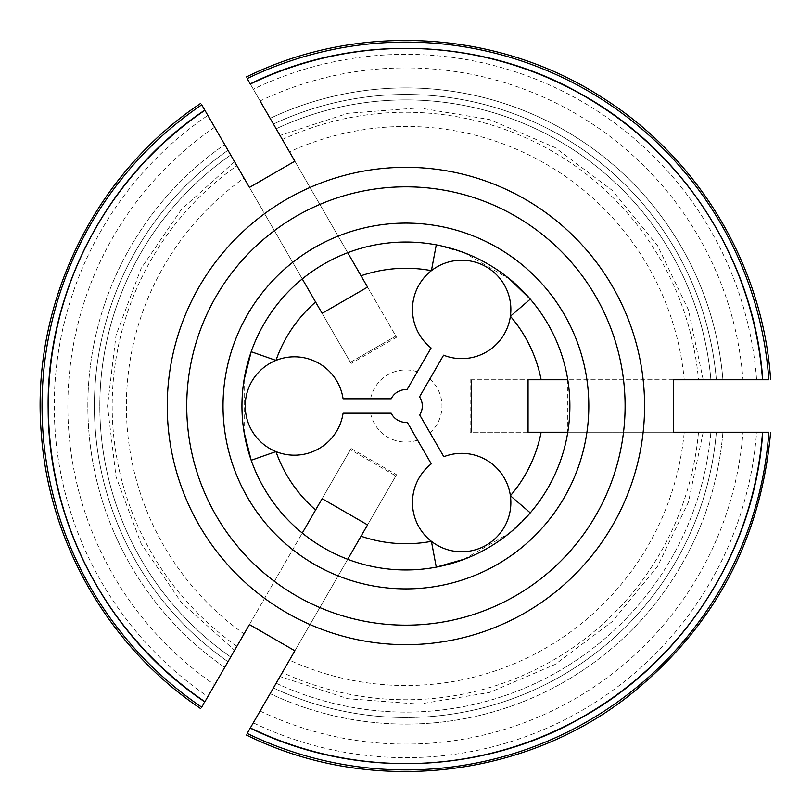 <?xml version="1.0" encoding="UTF-8"?>
<svg xmlns="http://www.w3.org/2000/svg" width="812" height="812" viewBox="0 0 812 812"><rect width="100%" height="100%" fill="white"/><g stroke="black" fill="none" stroke-linecap="round" stroke-linejoin="round"><path stroke-width="0.61" stroke-dasharray="4.06 3.04" d="M698.493 432.238A293.741 293.741 0 0 1 282.353 672.488L247.173 733.429A363.877 363.877 0 0 0 768.852 432.238L471.508 432.238L471.508 379.762L684.232 379.762A279.541 279.541 0 0 0 289.488 151.864L395.85 336.087L350.408 362.314L244.047 178.092A279.541 279.541 0 0 0 244.047 633.908L350.408 449.686L395.85 475.913L289.488 660.136A279.541 279.541 0 0 0 684.232 432.238M250.258 728.09L253.303 722.812A351.657 351.657 0 0 0 756.601 432.238L716.346 432.238A311.534 311.534 0 0 1 273.431 687.947A311.534 311.534 0 0 0 716.346 432.238L710.886 432.238C701.172 432.238 701.172 432.238 710.886 432.238C701.172 432.238 701.172 432.238 710.886 432.238L756.601 432.238M253.303 722.812L276.151 683.227C281.064 674.721 281.064 674.721 276.151 683.227C281.064 674.721 281.064 674.721 276.151 683.227L273.431 687.947A311.534 311.534 0 0 0 716.346 432.238A311.534 311.534 0 0 1 273.431 687.947L250.34 727.948M282.353 672.488L289.488 660.136M431.091 347.972A49.187 49.187 0 0 1 439.19 265.686A49.187 49.187 0 0 1 510.799 307.027A49.187 49.187 0 0 1 443.585 355.189L419.53 396.855A16.392 16.392 0 0 1 419.682 414.912L443.819 456.72A49.187 49.187 0 0 1 510.789 505.216A49.187 49.187 0 0 1 438.977 546.202A49.187 49.187 0 0 1 431.284 463.875L407.299 422.341A16.392 16.392 0 0 1 391.191 413.217L343.08 413.217A49.187 49.187 0 0 1 267.767 447.341A49.187 49.187 0 0 1 267.767 364.659A49.187 49.187 0 0 1 343.08 398.783L391.191 398.783A16.392 16.392 0 0 1 407.035 389.638L431.091 347.972M417.348 371.784A36.073 36.073 0 0 0 370.577 398.783M370.577 413.217A36.073 36.073 0 0 0 417.581 440.134M430.025 432.837A36.073 36.073 0 0 0 429.842 379.001M236.911 646.25A293.741 293.741 0 0 1 236.911 165.749L201.731 104.809A363.877 363.877 0 0 0 201.731 707.191L244.047 633.908M236.911 165.749L244.047 178.092M203.863 703.507L227.989 661.719A311.534 311.534 0 0 1 227.989 150.281A311.534 311.534 0 0 0 227.989 661.719L204.898 701.71M204.817 110.148L207.862 115.416A351.657 351.657 0 0 0 207.862 696.584M207.862 115.416L230.72 155.001C235.622 163.506 235.622 163.506 230.72 155.001L227.989 150.281A311.534 311.534 0 0 0 227.989 661.719L230.72 656.999C235.622 648.494 235.622 648.494 230.72 656.999C235.622 648.494 235.622 648.494 230.72 656.999A306.094 306.094 0 0 1 230.72 155.001A306.094 306.094 0 0 0 230.72 656.999M227.989 150.281A311.534 311.534 0 0 0 227.989 661.719A311.534 311.534 0 0 1 227.989 150.281L204.898 110.29M742.99 379.762L756.601 379.762A351.657 351.657 0 0 0 253.303 89.188L260.104 100.972A338.086 338.086 0 0 1 742.99 379.762L722.924 379.762A318.091 318.091 0 0 0 270.132 118.349L273.431 124.053L270.132 118.349A318.091 318.091 0 0 1 722.924 379.762L756.601 379.762M282.353 139.512A293.741 293.741 0 0 1 698.493 379.762L768.852 379.762A363.877 363.877 0 0 0 247.173 78.571L289.488 151.864M698.493 379.762L684.232 379.762M250.258 83.91L253.303 89.188M716.346 379.762L710.886 379.762C701.172 379.762 701.172 379.762 710.886 379.762C701.172 379.762 701.172 379.762 710.886 379.762L716.346 379.762A311.534 311.534 0 0 0 273.431 124.053L276.151 128.773L273.431 124.053A311.534 311.534 0 0 1 716.346 379.762A311.534 311.534 0 0 0 273.431 124.053A311.534 311.534 0 0 1 716.346 379.762A311.534 311.534 0 0 0 273.431 124.053M276.151 128.773C281.064 137.279 281.064 137.279 276.151 128.773C281.064 137.279 281.064 137.279 276.151 128.773A306.094 306.094 0 0 1 710.886 379.762A306.094 306.094 0 0 0 276.151 128.773M673.452 379.762L567.771 379.762A163.963 163.963 0 0 0 530.287 299.141M249.436 187.43L302.277 278.952A163.963 163.963 0 0 0 251.202 351.728M294.878 650.798L347.719 559.285C331.235 552.86 316.091 544.111 302.277 533.048A163.963 163.963 0 0 1 251.202 460.272A163.963 163.963 0 0 0 302.277 533.048L249.436 624.57M567.771 379.762L567.771 432.238A163.963 163.963 0 0 1 530.287 512.859L509.439 533.159L463.429 559.549M302.277 278.952C316.081 267.899 331.225 259.15 347.719 252.715A163.963 163.963 0 0 1 436.277 244.869L464.281 252.776L510.139 279.429M244.209 433.06L244.189 379.031M347.719 559.285A163.963 163.963 0 0 0 436.277 567.131A163.963 163.963 0 0 1 347.719 559.285M528.064 432.238L470.148 432.238L471.508 432.238L471.508 379.762L470.148 379.762L528.064 379.762M673.452 432.238L567.771 432.238A163.963 163.963 0 0 1 530.287 512.859M367.562 287.103L396.53 337.264L395.85 336.087L350.408 362.314L351.088 363.502L322.131 313.33M294.878 161.192L347.719 252.715A163.963 163.963 0 0 1 436.277 244.869M322.131 498.669L351.088 448.498L350.408 449.686L395.85 475.913L396.53 474.736L367.562 524.897M722.924 432.238A318.091 318.091 0 0 1 270.132 693.651A318.091 318.091 0 0 0 722.924 432.238M276.151 683.227A306.094 306.094 0 0 0 710.886 432.238A306.094 306.094 0 0 1 276.151 683.227M273.431 687.947A311.534 311.534 0 0 0 716.346 432.238M260.104 711.028A338.086 338.086 0 0 0 742.99 432.238M224.701 667.413A318.091 318.091 0 0 1 224.701 144.587A318.091 318.091 0 0 0 224.701 667.413M214.672 127.21A338.086 338.086 0 0 0 214.672 684.79M703.182 432.238L688.444 502.08L657.537 566.431L612.238 621.596L555.134 664.429L489.494 692.474L419.063 704.126L347.871 698.716L280.008 676.548M234.577 161.679L181.452 209.364L141.176 268.305L116.045 335.123L107.509 405.99L116.045 476.857L141.166 543.685L181.441 602.626L234.577 650.31M703.182 379.762L688.444 309.92L657.537 245.569L612.228 190.394L555.114 147.561L489.463 119.516L419.043 107.874L347.861 113.284L280.008 135.452M509.439 533.159L510.21 532.52M464.281 252.776L463.337 252.42M470.148 432.238L470.148 379.762M396.53 337.264L351.088 363.502M351.088 448.498L396.53 474.736"/><path stroke-width="1.22" d="M762.722 379.762C754.977 262.327 684.709 151.509 581.778 94.446C481.749 37.027 353.717 32.957 250.238 83.89L247.173 78.571A363.877 363.877 0 0 1 768.852 379.762L673.452 379.762L673.452 432.238L768.852 432.238A363.877 363.877 0 0 1 247.173 733.429L250.258 728.09C353.717 779.043 481.749 774.973 581.778 717.554C684.709 660.491 754.977 549.673 762.722 432.238M204.817 110.148L201.731 104.809A363.877 363.877 0 0 0 201.731 707.191L203.863 703.507M227.989 661.719L230.72 656.999M230.72 155.001C235.622 163.506 235.622 163.506 230.72 155.001M762.529 432.238A357.564 357.564 0 0 1 250.34 727.948L294.878 650.798L249.436 624.57L204.898 701.71A357.564 357.564 0 0 1 204.898 110.29L249.436 187.43L294.878 161.192L260.104 100.972M223.026 406A182.893 182.893 0 0 1 497.37 247.609A182.893 182.893 0 0 1 497.37 564.391A182.893 182.893 0 0 1 223.026 406M347.719 559.285L361.035 536.214A137.725 137.725 0 0 0 431.416 541.35A49.187 49.187 0 0 0 510.383 495.756A49.187 49.187 0 0 0 443.819 456.72L419.682 414.912A16.392 16.392 0 0 0 419.53 396.855L443.585 355.189A49.187 49.187 0 0 0 510.383 316.244A49.187 49.187 0 0 0 431.416 270.65A49.187 49.187 0 0 0 431.091 347.972L407.035 389.638A16.392 16.392 0 0 0 391.191 398.783L343.08 398.783A49.187 49.187 0 0 0 275.958 360.406A49.187 49.187 0 0 0 275.958 451.594A49.187 49.187 0 0 0 343.08 413.217L391.191 413.217A16.392 16.392 0 0 0 407.299 422.341L431.284 463.875A49.187 49.187 0 0 0 431.416 541.35L436.277 567.131L464.738 559.052M567.771 379.762L528.064 379.762L528.064 432.238L567.771 432.238A163.963 163.963 0 0 1 392.764 569.435A163.963 163.963 0 0 1 241.956 406A163.963 163.963 0 0 1 419.083 242.565A163.963 163.963 0 0 1 567.771 432.238M541.127 379.762A137.725 137.725 0 0 0 510.383 316.244L530.287 299.141L509.053 278.536M302.277 278.952L322.131 313.33L367.562 287.103L347.719 252.715M243.965 380.402L251.202 351.728L275.958 360.406A137.725 137.725 0 0 1 315.594 302.023M361.035 536.214L367.562 524.897L322.131 498.669L315.594 509.977A137.725 137.725 0 0 1 275.958 451.594L251.202 460.272L244.036 432.055M302.277 533.048L315.594 509.977M530.287 512.859L510.383 495.756A137.725 137.725 0 0 0 541.127 432.238M436.277 244.869L431.416 270.65A137.725 137.725 0 0 0 361.035 275.786M266.986 600.058A238.667 238.667 0 0 0 644.586 406A238.667 238.667 0 0 0 405.919 167.333A238.667 238.667 0 0 0 266.986 600.058M762.529 379.762A357.564 357.564 0 0 0 250.34 84.052M186.74 406A219.179 219.179 0 0 1 515.508 216.185A219.179 219.179 0 0 1 515.508 595.815A219.179 219.179 0 0 1 186.74 406M246.401 735.012C367.257 795.171 520.715 779.855 627.3 697C712.966 629.32 760.742 541.107 770.608 432.36M200.747 708.643C109.691 647.702 49.288 543.796 41.392 434.491C30.156 306.063 93.41 174.671 200.747 103.357M204.797 701.872C108.95 637.735 48.466 524.816 48.172 409.481C46.132 291.812 106.961 175.534 204.797 110.127M246.401 76.988C358.66 21.376 499.228 29.882 603.955 98.638C699.497 159.325 763.178 266.681 770.608 379.64M509.439 533.159L515.417 528.033M463.429 559.549L456.983 561.802M244.209 433.06L245.488 439.81M244.189 379.031L245.468 372.322M464.281 252.776L456.862 250.157M510.139 279.429L515.315 283.875"/></g></svg>

